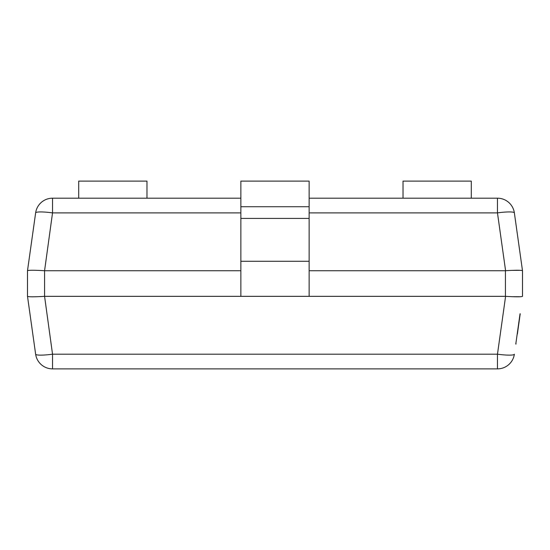 <?xml version="1.0" encoding="UTF-8"?>
<svg xmlns="http://www.w3.org/2000/svg" width="550" height="550" viewBox="0 0 550 550"><rect width="100%" height="100%" fill="white"/><g stroke="black" fill="none" stroke-linecap="round" stroke-linejoin="round"><path stroke-width="0.82" d="M240.859 270.731L44.571 270.731L44.571 296.333L240.859 296.333L240.859 206.724L309.141 206.724L309.141 218.412L240.859 218.412M520.053 313.741L515.79 344.059M497.468 368.878L497.468 354.186A17.071 2.351 8 0 0 514.367 354.186A17.071 17.071 0 0 1 497.468 368.878L52.532 368.878A17.071 17.071 0 0 1 35.633 354.186A17.071 2.351 -8 0 0 52.532 354.186L497.468 354.186L505.594 296.34C515.728 296.966 521.366 296.966 522.5 296.34L522.5 270.724L514.367 212.884A17.071 2.351 -8 0 0 497.468 212.884L309.141 212.884M520.224 313.761L517.378 334.022M240.859 296.333L505.429 296.333L505.429 270.731L309.141 270.731M44.406 270.724C34.272 270.098 28.634 270.098 27.5 270.724L27.5 296.333L27.5 270.724L35.633 212.884A17.071 2.351 8 0 1 52.532 212.884L44.571 270.731M240.859 212.884L52.532 212.884L52.532 198.192A17.071 17.071 0 0 0 35.633 212.884A17.071 17.071 0 0 1 52.532 198.192L240.859 198.192M309.141 198.192L497.468 198.192A17.071 17.071 0 0 1 514.367 212.884M505.429 270.731L505.594 270.724C515.728 270.098 521.366 270.098 522.5 270.724M44.571 296.333L52.532 354.186L52.532 368.878M35.633 354.186L27.5 296.333C28.634 296.966 34.272 296.966 44.406 296.34M520.692 296.739L511.72 296.684M33.027 296.821L31.763 296.821M520.692 270.332L511.72 270.387M516.024 343.661L515.962 344.08M517.268 333.568L515.817 343.881M518.286 327.546L517.461 333.417M146.981 198.192L146.981 181.122L78.705 181.122L78.705 198.192M309.141 296.333L309.141 218.412M309.141 206.724L309.141 181.122L240.859 181.122L240.859 206.724M471.295 198.192L471.295 181.122L403.019 181.122L403.019 198.192M505.594 270.724L497.468 212.884L497.468 198.192M35.633 212.884A17.071 17.071 0 0 1 52.532 198.192M309.141 261.278L240.859 261.278"/></g></svg>
